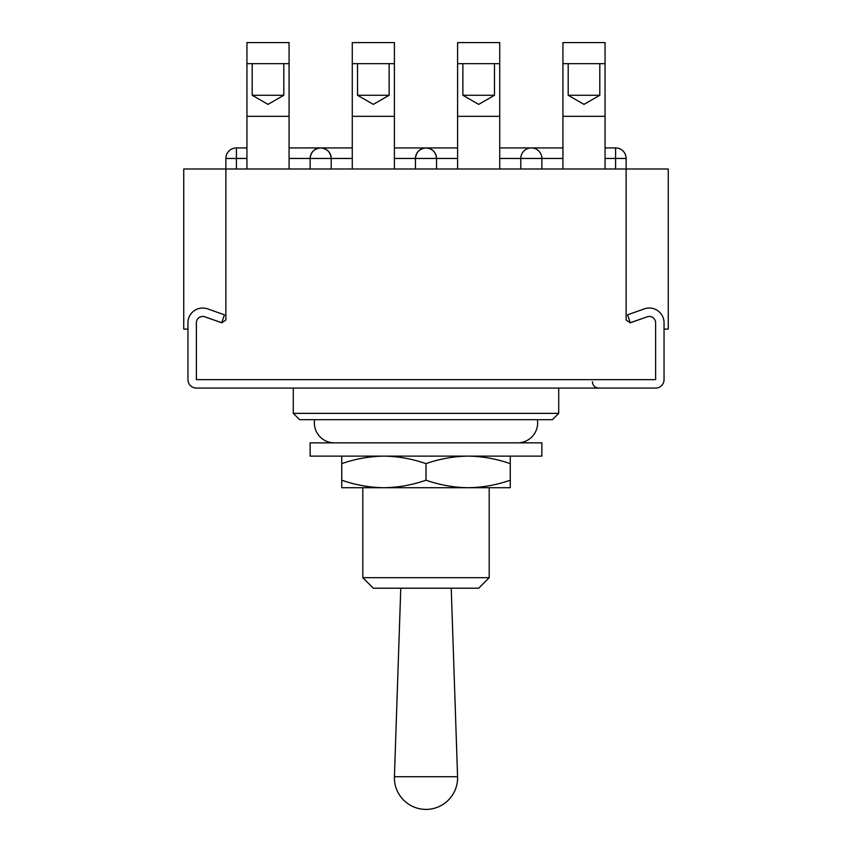 <?xml version="1.0" encoding="UTF-8"?>
<svg xmlns="http://www.w3.org/2000/svg" width="852" height="852" viewBox="0 0 852 852"><rect width="100%" height="100%" fill="white"/><g stroke="black" fill="none" stroke-linecap="round" stroke-linejoin="round"><path stroke-width="1.28" d="M552.394 419.685L299.606 419.685L293.28 413.358L558.72 413.358L552.394 419.685M293.28 388.086L293.28 413.358M558.72 388.086L558.72 413.358M426 776.736L394.423 776.736A31.599 31.599 0 0 0 426 809.4A31.599 31.599 0 0 0 457.577 776.736L426 776.736M400.77 588.21L394.423 776.736M451.23 588.21L457.577 776.736M478.664 588.21L373.336 588.21L362.803 577.677L489.197 577.677L478.664 588.21M489.197 577.677L489.197 487.727L468.131 487.727C482.488 487.525 496.535 485.012 510.263 480.198L510.263 487.727L362.803 487.727L362.803 577.677M541.861 456.129L310.139 456.129L310.139 442.848L541.861 442.848L541.861 456.129M341.737 480.198C355.497 485.001 369.534 487.514 383.869 487.727L341.737 487.727L341.737 456.129M383.869 487.727C398.225 487.525 412.272 485.012 426 480.198L426 463.648C412.24 458.845 398.193 456.331 383.869 456.129C369.512 456.331 355.465 458.834 341.737 463.648M426 480.198C439.76 485.001 453.807 487.514 468.131 487.727M510.263 480.198L510.263 463.648C496.503 458.845 482.466 456.331 468.131 456.129C453.775 456.331 439.728 458.834 426 463.648M510.263 456.129L510.263 463.648M664.049 331.204L664.049 329.096L668.256 329.096L668.256 168.994L626.124 168.994L626.124 158.461L626.124 168.994L183.744 168.994L183.744 329.096L187.951 329.096L187.951 331.204M246.942 158.461L225.876 158.461L225.876 319.947L221.893 322.78L204.778 316.806A6.315 6.315 0 0 0 196.386 322.78L196.386 379.651L196.386 322.78A6.315 6.315 0 0 1 204.81 316.816L221.658 322.78L224.47 314.835L207.622 308.871A14.75 14.75 0 0 0 187.951 322.78L187.951 379.651A8.424 8.424 0 0 0 196.386 388.086L655.614 388.086A8.424 8.424 0 0 0 664.049 379.651L664.049 322.78A14.75 14.75 0 0 0 644.378 308.871L627.53 314.835L630.342 322.78L647.19 316.816A6.315 6.315 0 0 1 655.614 322.78L655.614 379.651L196.386 379.651L655.614 379.651L655.614 322.78A6.315 6.315 0 0 0 647.222 316.806L630.107 322.78L626.124 319.947L626.124 168.994M289.073 147.928L320.671 147.928C314.313 148.599 310.81 152.114 310.139 158.461L310.139 168.994M320.671 147.928L352.27 147.928L320.671 147.928C327.019 148.599 330.533 152.114 331.204 158.461L310.139 158.461A10.533 10.533 0 0 1 320.671 147.928A10.533 10.533 0 0 1 331.204 158.461L331.204 168.994M457.599 158.461L436.533 158.461C435.862 152.114 432.347 148.599 426 147.928L457.599 147.928L426 147.928A10.533 10.533 0 0 1 436.533 158.461L415.467 158.461A10.533 10.533 0 0 1 426 147.928L394.401 147.928L426 147.928C419.653 148.599 416.138 152.114 415.467 158.461L415.467 168.994M436.533 158.461L436.533 168.994M562.927 158.461L520.796 158.461L520.796 168.994M499.73 158.461L520.796 158.461A10.533 10.533 0 0 1 531.328 147.928L562.927 147.928L531.328 147.928A10.533 10.533 0 0 1 541.861 158.461L541.861 168.994M236.409 168.994L236.409 147.928L246.942 147.928M605.058 158.461L626.124 158.461A10.533 10.533 0 0 0 615.591 147.928L605.058 147.928L615.591 147.928L615.591 168.994M531.328 147.928L499.73 147.928L531.328 147.928A10.533 10.533 0 0 1 541.861 158.461M283.801 95.264L252.203 95.264L268.007 104.391L283.801 95.264L283.801 63.666M289.073 63.666L289.073 116.33L246.942 116.33L246.942 42.6L289.073 42.6L289.073 63.666L246.942 63.666M252.203 63.666L252.203 95.264M389.13 95.264L357.531 95.264L373.336 104.391L389.13 95.264L389.13 63.666M394.401 63.666L394.401 116.33L352.27 116.33L352.27 42.6L394.401 42.6L394.401 63.666L352.27 63.666M357.531 63.666L357.531 95.264M494.469 95.264L462.87 95.264L478.664 104.391L494.469 95.264L494.469 63.666M499.73 63.666L499.73 116.33L457.599 116.33L457.599 42.6L499.73 42.6L499.73 63.666L457.599 63.666M462.87 63.666L462.87 95.264M599.797 95.264L568.199 95.264L583.993 104.391L599.797 95.264L599.797 63.666M605.058 63.666L605.058 116.33L562.927 116.33L562.927 42.6L605.058 42.6L605.058 63.666L562.927 63.666M568.199 63.666L568.199 95.264M314.601 419.685A20.011 20.011 0 0 0 334.367 442.848M537.399 419.685A20.011 20.011 0 0 1 517.633 442.848M310.139 158.461L289.073 158.461M415.467 158.461L394.401 158.461M352.27 158.461L331.204 158.461M236.409 147.928A10.533 10.533 0 0 0 225.876 158.461A10.533 10.533 0 0 1 236.409 147.928M626.124 158.461A10.533 10.533 0 0 0 615.591 147.928M592.417 381.76C592.758 385.562 594.866 387.671 598.743 388.086M246.942 168.994L246.942 116.33M289.073 168.994L289.073 116.33M352.27 168.994L352.27 116.33M394.401 168.994L394.401 116.33M457.599 168.994L457.599 116.33M499.73 168.994L499.73 116.33M562.927 168.994L562.927 116.33M605.058 168.994L605.058 116.33"/></g></svg>
